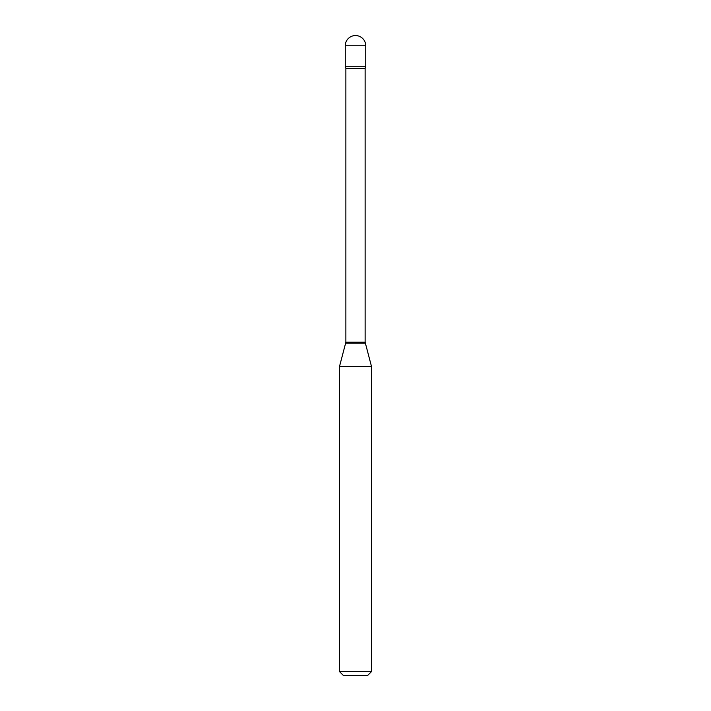 <?xml version="1.0" encoding="UTF-8"?>
<svg xmlns="http://www.w3.org/2000/svg" width="711" height="711" viewBox="0 0 711 711"><rect width="100%" height="100%" fill="white"/><g stroke="black" fill="none" stroke-linecap="round" stroke-linejoin="round"><path stroke-width="1.07" d="M345.875 68.345L365.125 68.345L365.738 66.265L345.262 66.265L365.738 66.265L365.738 45.788L345.262 45.788L345.262 66.265L345.875 68.345L345.875 342.195L339.502 366.485L339.502 671.611L371.498 671.611L367.658 675.45L343.342 675.45L339.502 671.611M365.125 68.345L365.125 342.195L371.498 366.485L339.502 366.485M365.125 342.195L345.875 342.195M365.258 343.191L345.742 343.191M365.738 45.788A10.238 10.238 0 0 0 355.5 35.55A10.238 10.238 0 0 0 345.262 45.788M371.498 366.485L371.498 671.611"/></g></svg>
